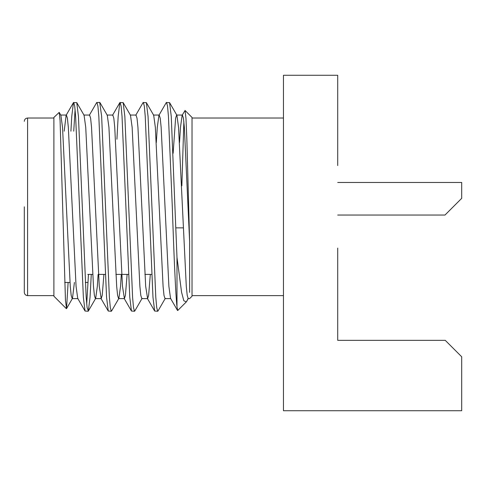 <?xml version="1.0" encoding="UTF-8"?>
<svg xmlns="http://www.w3.org/2000/svg" width="486" height="486" viewBox="0 0 486 486"><rect width="100%" height="100%" fill="white"/><g stroke="black" fill="none" stroke-linecap="round" stroke-linejoin="round"><path stroke-width="0.73" d="M73.732 131.184L75.099 109.575M70.92 131.184L71.758 116.397L73.447 102.619L76.758 102.619L78.44 116.397L86.174 297.25L87.091 307.559L88.355 311.028L90.044 297.25L91.283 274.408M73.69 102.406L74.71 106.088L75.628 116.397L83.361 297.25L85.044 311.028L88.112 311.24M156.316 142.519L157.282 127.338L158.934 115.279L166.261 102.619L169.571 102.619L171.254 116.397L176.989 257.404L176.989 306.763L177.7 310.53L186.302 301.928L183.817 300.743L181.57 292.262L176.989 257.404M166.51 102.406L167.524 106.088L168.442 116.397L172.305 206.823C173.751 250.849 175.646 295.853 176.989 306.763M135.728 115.279L143.054 102.619L146.365 102.619L148.054 116.397L155.787 297.25L156.705 307.559L157.719 311.24L157.968 311.028L165.295 298.368M143.303 102.406L144.324 106.088L145.235 116.397L152.969 297.25L154.657 311.028L157.719 311.24M116.926 139.239L118.165 116.397L119.854 102.619L123.165 102.619L124.847 116.397L132.587 297.25L133.498 307.559L134.519 311.24L134.768 311.028L142.094 298.368M120.097 102.406L121.117 106.088L122.035 116.397L129.768 297.25L131.457 311.028L134.519 311.24M89.321 115.279L96.647 102.619L99.715 102.406L101.647 116.397L109.38 297.25L110.298 307.559L111.312 311.24L111.561 311.028L118.888 298.368L120.54 286.315L121.318 274.408M96.896 102.406L97.911 106.088L98.828 116.397L106.562 297.25L108.25 311.028L111.312 311.24M86.702 304.072L88.47 274.408M66.351 308.659L53.897 296.205L53.897 117.442L59.201 112.381L60.094 120.783L65.458 300.299L66.539 308.634L68.119 282.463M179.516 142.519L180.482 127.338L182.135 115.279L185.057 110.474L192.025 117.442L192.025 296.205L189.619 298.611L188.216 298.611L186.302 301.928M181.855 185.774L183.86 121.658M185.057 110.474L185.98 118.456L186.855 139.452L189.619 241.36L189.619 292.359M188.033 298.507L186.946 301.047M24.3 206.823L24.3 292.329L24.3 206.823M337.715 248.097L337.715 340.346L445.255 340.346L461.7 356.785L461.7 410.725L283.453 410.725L283.453 75.275L337.715 75.275L337.715 165.55M433.087 215.043L337.715 215.043L444.994 215.043L461.7 198.337L461.7 182.469L337.715 182.469M59.201 112.381L60.878 115.279L62.53 127.338L70.263 286.315L71.181 295.373L72.201 298.611L78.003 298.611M66.539 308.628L72.481 298.368L74.401 282.463M76.758 102.619L84.084 115.279L85.736 127.338L93.47 286.315L94.387 295.373L95.402 298.611L95.681 298.368L97.34 286.315L98.111 274.408M99.958 102.619L107.285 115.279L108.937 127.338L116.676 286.315L117.588 295.373L118.608 298.611L118.888 298.368M123.165 102.619L130.491 115.279L132.143 127.338L139.877 286.315L140.794 295.373L141.809 298.611L147.61 298.611L148.631 295.373L150.32 274.408M146.365 102.619L153.691 115.279L155.344 127.338L163.083 286.315L163.995 295.373L165.015 298.611L170.817 298.611M173.131 153.272L175.598 118.274L176.618 115.042L176.898 115.279L178.55 127.338L186.284 286.315L187.201 295.373L188.216 298.611M64.195 131.184L66.12 115.279L73.447 102.619M60.598 115.042L66.4 115.042L67.414 118.274L68.332 127.338L76.065 286.315L77.717 298.368L85.044 311.028M83.805 115.042L89.6 115.042L90.621 118.274L91.538 127.338L99.272 286.315L101.203 298.611L102.224 295.373L103.913 274.408M107.005 115.042L112.807 115.042L113.827 118.274L114.739 127.338L122.472 286.315L124.41 298.611L125.424 295.373L127.119 274.408M130.212 115.042L136.007 115.042L137.028 118.274L137.945 127.338L145.679 286.315L147.61 298.611M158.934 115.279L159.214 115.042L160.234 118.274L161.145 127.338L168.885 286.315L170.537 298.368L177.542 310.475M182.135 115.279L182.42 115.042L183.435 118.274L184.352 127.338L189.619 241.36M53.897 118.031L27.587 118.031L27.587 295.622C25.606 295.409 24.507 294.316 24.3 292.329M53.897 295.622L27.587 295.622M27.587 118.031C25.606 118.238 24.507 119.331 24.3 121.318M87.772 282.463L85.336 282.463M69.996 282.463L64.729 282.463M151.729 274.408L144.901 274.408M128.529 274.408L115.899 274.408M105.322 274.408L98.494 274.408M92.692 274.408L87.772 274.408M183.234 227.873L175.841 227.873M192.025 295.622L283.453 295.622M192.025 118.031L283.453 118.031M95.681 298.368L88.355 311.028M176.898 115.279L169.571 102.619M101.203 298.611L95.402 298.611M124.41 298.611L118.608 298.611M159.214 115.042L153.412 115.042M182.42 115.042L176.618 115.042M100.924 298.368L108.25 311.028M112.527 115.279L119.854 102.619M124.13 298.368L131.457 311.028M147.331 298.368L154.657 311.028"/></g></svg>
